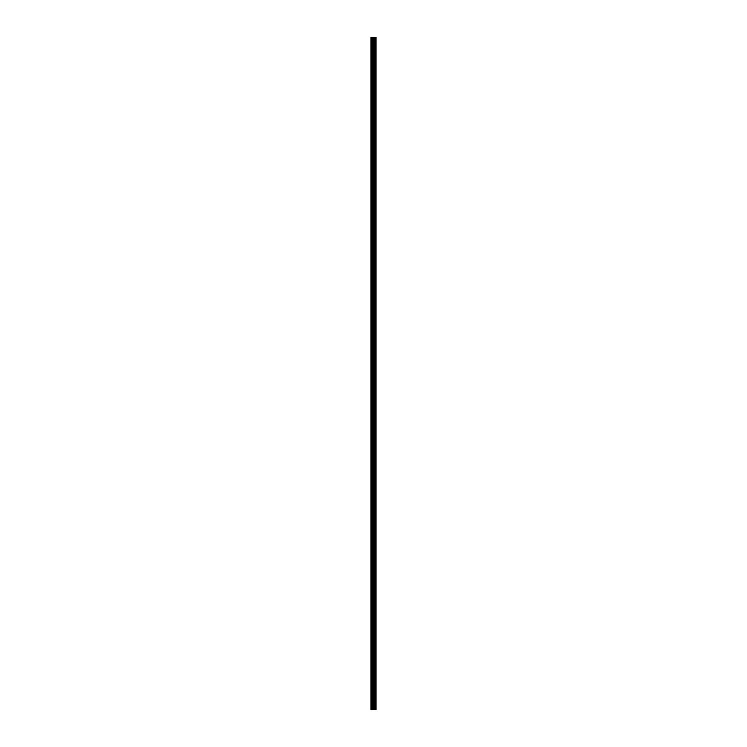 <?xml version="1.0" encoding="UTF-8"?>
<svg xmlns="http://www.w3.org/2000/svg" width="747" height="747" viewBox="0 0 747 747"><rect width="100%" height="100%" fill="white"/><g stroke="black" fill="none" stroke-linecap="round" stroke-linejoin="round"><path stroke-width="1.12" d="M373.192 709.65L376.068 709.65L376.068 37.35L370.932 37.35L370.932 709.65L373.192 709.65L373.192 37.35M374.107 709.65L374.107 37.35M374.023 709.65L374.023 37.35M371.278 709.65L371.278 37.35M376.021 709.65L376.021 37.35M375.778 709.65L375.778 37.35M375.694 709.65L375.694 37.35M375.199 709.65L375.199 37.35M375.059 709.65L375.059 37.35M374.742 709.65L374.742 37.35M374.592 709.65L374.592 37.35M373.902 709.65L373.902 37.35M373.696 709.65L373.696 37.35M373.388 709.65L373.388 37.35M372.529 709.65L372.529 37.35M372.127 709.65L372.127 37.35"/></g></svg>
